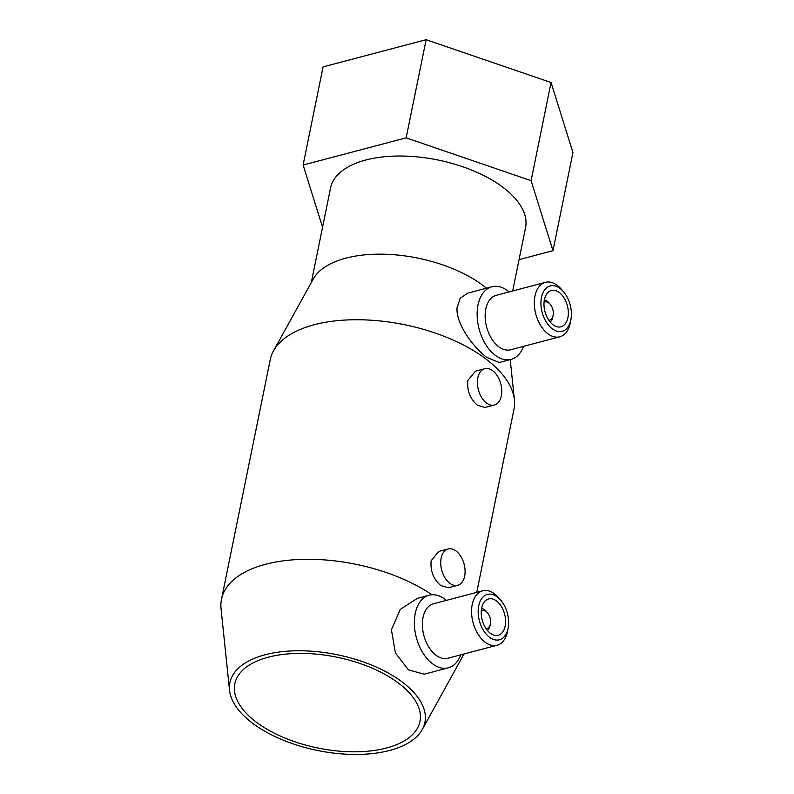 <?xml version="1.0" encoding="UTF-8"?>
<svg xmlns="http://www.w3.org/2000/svg" width="794" height="794" viewBox="0 0 794 794"><rect width="100%" height="100%" fill="white"/><g stroke="black" fill="none" stroke-linecap="round" stroke-linejoin="round"><path stroke-width="1.19" d="M431.926 594.766A124.37 61.098 -168.5 0 0 303.497 559.333A124.37 61.098 -168.5 0 0 221.486 599.291A124.37 61.098 -168.5 0 0 221.05 608.71L229.535 690.304A99.498 48.881 -168.5 0 0 251.718 722.57A99.498 48.881 -168.5 0 0 348.566 754.3A99.498 48.881 -168.5 0 0 422.269 729.517A99.498 48.881 -168.5 0 0 403.054 682.641A99.498 48.881 -168.5 0 0 291.864 650.921A99.498 48.881 -168.5 0 0 229.535 690.304M460.768 654.842A37.546 23.185 -104.8 0 1 448.332 667.823L424.185 674.195L408.404 669.858L395.382 652.886L391.432 629.831L400.216 609.455L417.356 598.339L429.167 595.212A37.546 23.185 -104.8 0 1 445.265 599.47A37.546 23.185 -104.8 0 1 446.397 600.383M476.737 592.374L513.976 409.317A124.37 61.098 -168.5 0 0 514.413 399.898A124.37 61.098 -168.5 0 0 486.692 359.563A124.37 61.098 -168.5 0 0 365.627 319.913A124.37 61.098 -168.5 0 0 273.503 350.888A124.37 61.098 -168.5 0 0 270.228 359.732L221.486 599.291M457.691 585.287L448.352 587.749L440.72 585.506C433.425 579.173 430.229 570.916 431.152 560.743L438.774 551.443L448.114 548.982A18.778 11.592 -104.8 0 1 456.163 551.105A18.778 11.592 -104.8 0 1 465.066 570.35A18.778 11.592 -104.8 0 1 457.691 585.287A18.778 11.592 -104.8 0 1 449.642 583.153A18.778 11.592 -104.8 0 1 440.739 563.919A18.778 11.592 -104.8 0 1 448.114 548.982M494.374 405.009L485.025 407.471L477.402 405.238C470.098 398.896 466.912 390.648 467.825 380.475L475.447 371.175L484.797 368.704A18.778 11.592 -104.8 0 1 492.846 370.838A18.778 11.592 -104.8 0 1 501.748 390.072A18.778 11.592 -104.8 0 1 494.374 405.009A18.778 11.592 -104.8 0 1 486.325 402.886A18.778 11.592 -104.8 0 1 477.422 383.641A18.778 11.592 -104.8 0 1 484.797 368.704M486.454 288.192A99.498 48.881 -168.5 0 0 483.745 286.038A99.498 48.881 -168.5 0 0 386.896 254.308A99.498 48.881 -168.5 0 0 313.203 279.101L273.503 350.888M523.524 346.373A37.546 23.185 -104.8 0 1 511.088 359.364L499.267 362.481L486.603 357.32C472.758 346.68 455.964 323.734 457.026 307.923L460.192 298.256L467.785 293.125L491.933 286.753A37.546 23.185 -104.8 0 1 508.031 291.011A37.546 23.185 -104.8 0 1 509.153 291.914M512.676 290.981L525.549 227.699A99.498 48.881 -168.5 0 0 503.714 187.89A99.498 48.881 -168.5 0 0 399.61 156.021A99.498 48.881 -168.5 0 0 330.542 188.019L311.317 282.495M508.11 628.253L507.485 631.419A28.157 17.389 -104.8 0 1 497.024 645.274L447.846 658.246A28.157 17.389 -104.8 0 1 435.777 655.05A28.157 17.389 -104.8 0 1 422.418 626.198A28.157 17.389 -104.8 0 1 433.474 603.787L482.653 590.815A28.157 17.389 -104.8 0 1 494.722 594.001A28.157 17.389 -104.8 0 1 498.592 597.693L500.696 600.145A23.463 14.491 -104.8 0 1 508.11 628.253A23.463 14.491 -104.8 0 1 489.332 637.125A23.463 14.491 -104.8 0 1 478.722 605.812A23.463 14.491 -104.8 0 1 497.481 597.068A23.463 14.491 -104.8 0 1 500.696 600.145M448.332 667.823A37.546 23.185 -104.8 0 1 432.234 663.566A37.546 23.185 -104.8 0 1 414.418 625.086A37.546 23.185 -104.8 0 1 429.167 595.212M497.024 645.274A28.157 17.389 -104.8 0 1 484.945 642.078A28.157 17.389 -104.8 0 1 471.596 613.216A28.157 17.389 -104.8 0 1 482.653 590.815M496.667 601.078A18.778 11.592 -104.8 0 1 505.57 620.312A18.778 11.592 -104.8 0 1 498.195 635.25A18.778 11.592 -104.8 0 1 490.146 633.126A18.778 11.592 -104.8 0 1 481.243 613.881A18.778 11.592 -104.8 0 1 488.618 598.944A18.778 11.592 -104.8 0 1 496.667 601.078M481.581 608.482A11.731 7.245 -104.8 0 1 484.737 609.911A11.731 7.245 -104.8 0 1 486.345 611.449L487.397 612.67A9.389 5.796 -104.8 0 1 490.364 623.915A9.389 5.796 -104.8 0 1 486.037 628.649M481.293 610.695A9.389 5.796 -104.8 0 1 486.117 611.44A9.389 5.796 -104.8 0 1 487.397 612.67M570.876 319.784L570.251 322.959A28.157 17.389 -104.8 0 1 559.78 336.805L510.602 349.777A28.157 17.389 -104.8 0 1 498.533 346.591A28.157 17.389 -104.8 0 1 485.174 317.729A28.157 17.389 -104.8 0 1 496.24 295.318L545.409 282.346A28.157 17.389 -104.8 0 1 557.487 285.542A28.157 17.389 -104.8 0 1 561.348 289.224L563.462 291.676A23.463 14.491 -104.8 0 1 570.876 319.784A23.463 14.491 -104.8 0 1 552.088 328.666A23.463 14.491 -104.8 0 1 541.478 297.353A23.463 14.491 -104.8 0 1 560.236 288.599A23.463 14.491 -104.8 0 1 563.462 291.676M511.088 359.364A37.546 23.185 -104.8 0 1 494.99 355.107A37.546 23.185 -104.8 0 1 477.184 316.627A37.546 23.185 -104.8 0 1 491.933 286.753M559.78 336.805A28.157 17.389 -104.8 0 1 547.701 333.609A28.157 17.389 -104.8 0 1 534.352 304.757A28.157 17.389 -104.8 0 1 545.409 282.346M559.423 292.609A18.778 11.592 -104.8 0 1 568.325 311.853A18.778 11.592 -104.8 0 1 560.951 326.791A18.778 11.592 -104.8 0 1 552.902 324.657A18.778 11.592 -104.8 0 1 543.999 305.422A18.778 11.592 -104.8 0 1 551.373 290.485A18.778 11.592 -104.8 0 1 559.423 292.609M544.337 300.013A11.731 7.245 -104.8 0 1 547.493 301.442A11.731 7.245 -104.8 0 1 549.101 302.98L550.163 304.201A9.389 5.796 -104.8 0 1 553.12 315.446A9.389 5.796 -104.8 0 1 548.793 320.181M544.049 302.226A9.389 5.796 -104.8 0 1 548.872 302.98A9.389 5.796 -104.8 0 1 550.163 304.201M255.559 721.557A94.456 46.399 11.5 0 1 234.826 683.773A94.456 46.399 11.5 0 1 300.4 653.393A94.456 46.399 11.5 0 1 399.223 683.654A94.456 46.399 11.5 0 1 419.947 721.438A94.456 46.399 11.5 0 1 354.382 751.819A94.456 46.399 11.5 0 1 255.559 721.557M553.12 315.446L552.813 317.034A11.731 7.245 -104.8 0 1 550.133 321.967M490.364 623.915L490.057 625.503A11.731 7.245 -104.8 0 1 487.367 630.426M519.048 259.638L552.981 250.686L531.087 180.675L406.151 137.848L303.109 165.033L322.562 227.233M303.109 165.033L323.079 66.885L426.12 39.7L551.056 82.526L572.95 152.537L552.981 250.686M551.056 82.526L531.087 180.675M426.12 39.7L406.151 137.848M422.269 729.517L461.959 657.72A124.37 61.098 -168.5 0 0 463.696 654.067M510.214 359.593L514.413 399.898"/></g></svg>
